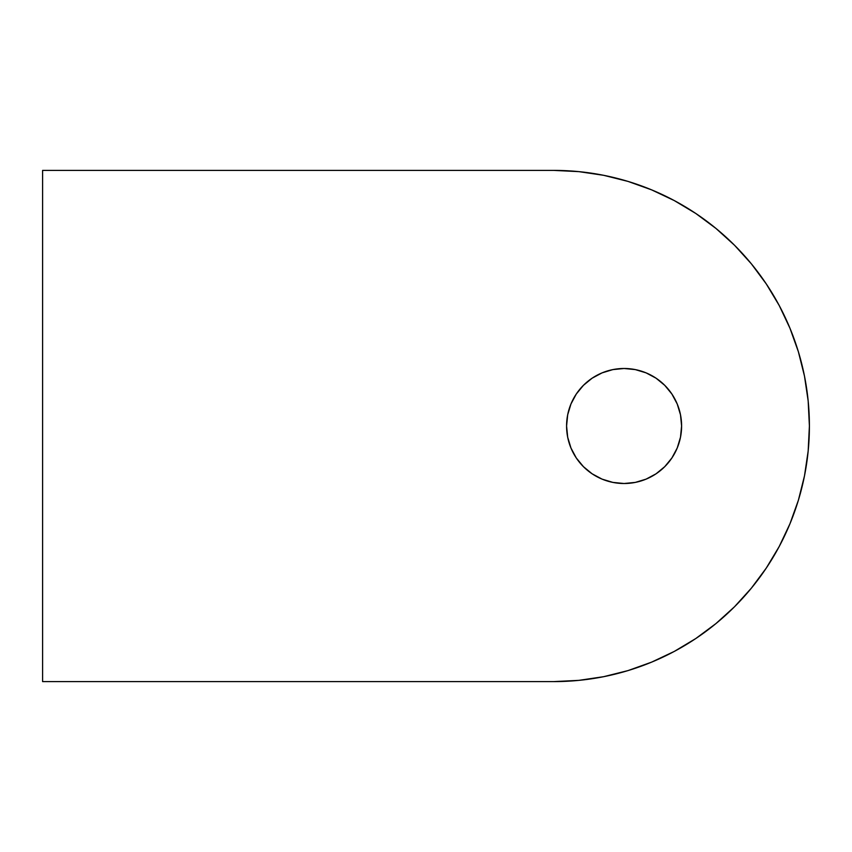 <?xml version="1.0" encoding="UTF-8"?>
<svg xmlns="http://www.w3.org/2000/svg" width="852" height="852" viewBox="0 0 852 852"><rect width="100%" height="100%" fill="white"/><g stroke="black" fill="none" stroke-linecap="round" stroke-linejoin="round"><path stroke-width="1.28" d="M566.58 426A57.51 57.51 0 0 1 624.09 368.49A57.51 57.51 0 0 1 681.6 426L680.492 414.786L677.223 403.997L671.908 394.05L664.752 385.338L656.04 378.182L646.093 372.867L635.304 369.598L624.09 368.49L612.876 369.598L602.087 372.867L592.14 378.182L583.428 385.338L576.271 394.05L570.957 403.997L567.688 414.786L566.58 426L567.688 437.214L570.957 448.003L576.271 457.95L583.428 466.662L592.14 473.818L602.087 479.133L612.876 482.402L624.09 483.51L635.304 482.402L646.093 479.133L656.04 473.818L664.752 466.662L671.908 457.95L677.223 448.003L680.492 437.214L681.6 426A57.51 57.51 0 0 1 624.09 483.51A57.51 57.51 0 0 1 566.58 426M553.8 170.4A255.6 255.6 0 0 1 809.4 426A255.6 255.6 0 0 1 553.8 681.6L42.6 681.6L42.6 170.4L553.8 170.4L578.849 171.635L603.663 175.31L627.999 181.401L651.61 189.858L674.294 200.582L695.807 213.479L715.946 228.421L734.541 245.259L751.379 263.854L766.321 283.993L779.218 305.506L789.942 328.19L798.399 351.801L804.49 376.137L808.165 400.951L809.4 426L808.165 451.049L804.49 475.863L798.399 500.199L789.942 523.81L779.218 546.494L766.321 568.007L751.379 588.146L734.541 606.741L715.946 623.579L695.807 638.521L674.294 651.418L651.61 662.142L627.999 670.599L603.663 676.69L578.849 680.365L553.8 681.6L42.6 681.6L42.6 170.4L553.8 170.4L578.849 171.635L603.663 175.31M627.999 181.401L651.61 189.858L674.294 200.582M695.807 213.479L715.946 228.421M779.218 305.506L789.942 328.19M804.49 376.137L808.165 400.951M808.165 451.049L804.49 475.863M789.942 523.81L779.218 546.494M715.946 623.579L695.807 638.521M674.294 651.418L651.61 662.142L627.999 670.599L603.663 676.69L578.849 680.365M576.271 457.95L583.428 466.662M612.876 482.402L624.09 483.51L635.304 482.402M664.752 466.662L671.908 457.95M671.908 394.05L664.752 385.338M635.304 369.598L624.09 368.49L612.876 369.598M583.428 385.338L576.271 394.05"/></g></svg>
